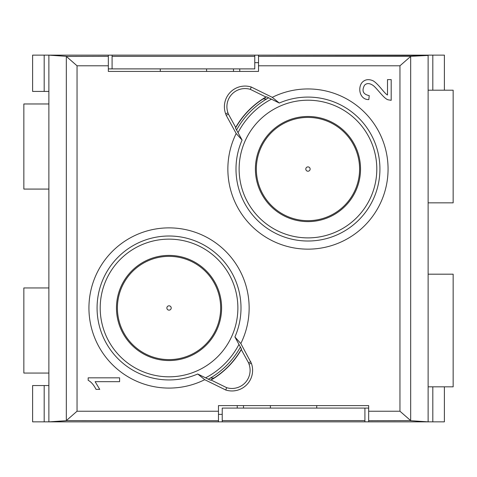 <?xml version="1.0" encoding="UTF-8"?>
<svg xmlns="http://www.w3.org/2000/svg" width="477" height="477" viewBox="0 0 477 477"><rect width="100%" height="100%" fill="white"/><g stroke="black" fill="none" stroke-linecap="round" stroke-linejoin="round"><path stroke-width="0.72" d="M359.592 169.049A51.629 51.629 0 0 0 282.151 124.336A51.629 51.629 0 0 0 282.151 213.762A51.629 51.629 0 0 0 359.592 169.049M310.128 169.049A2.164 2.164 0 0 0 306.884 167.177A2.164 2.164 0 0 0 306.884 170.927A2.164 2.164 0 0 0 310.128 169.049M360.529 169.049A52.565 52.565 0 0 1 281.68 214.572A52.565 52.565 0 0 1 281.68 123.525A52.565 52.565 0 0 1 360.529 169.049M376.8 169.049A68.837 68.837 0 0 0 307.963 100.212A68.837 68.837 0 0 0 239.126 169.049A68.837 68.837 0 0 0 307.963 237.886A68.837 68.837 0 0 0 376.8 169.049M271.431 99.174L279.301 103.038L272.272 97.338L251.254 87.023A20.654 20.654 0 0 0 225.633 113.759L226.176 115.255L228.465 114.218L235.698 127.413L235.513 128.08L238.017 132.648A78.848 78.848 0 0 1 271.431 99.174L266.625 96.813L265.933 97.016A83.397 83.397 0 0 0 235.698 127.413M226.176 115.255L236.181 133.5L242.089 140.065L238.017 132.648M242.089 140.065A71.967 71.967 0 0 0 297.94 240.313A71.967 71.967 0 0 0 379.275 159.366A71.967 71.967 0 0 0 279.301 103.038M251.254 87.023L250.33 89.354A18.15 18.15 0 0 0 227.988 112.906L228.465 114.218M265.933 97.016L250.33 89.354M236.181 133.5A80.1 80.1 0 0 0 295.782 248.219A80.1 80.1 0 0 0 387.109 156.718A80.1 80.1 0 0 0 272.272 97.338M258.528 65.79L399.959 65.79L399.959 411.234L368.667 411.234L368.667 405.605L218.472 405.605L218.472 411.234L77.041 411.234L77.041 65.79L108.333 65.79L108.333 71.425L258.528 71.425L258.528 56.334L410.685 56.334L428.119 55.433L258.528 55.141L258.528 56.334M240.819 343.529A80.1 80.1 0 0 0 181.218 228.805A80.1 80.1 0 0 0 89.891 320.311A80.1 80.1 0 0 0 204.728 379.692L225.746 390.007A20.654 20.654 0 0 0 251.367 363.265L240.819 343.529L234.911 336.959L241.463 348.991A83.231 83.231 0 0 1 210.423 380.193L197.699 373.992L204.728 379.692M95.12 381.678L119.596 381.678L119.596 377.832L88.179 377.832L88.179 380.312C91.143 381.85 93.76 384.867 96.032 389.369L99.747 389.369L95.12 381.678M391.194 100.313L391.194 79.611L387.503 79.611L387.503 94.971C386.746 94.834 384.742 92.812 381.487 88.907C377.247 83.821 374.135 80.989 372.161 80.422C368.25 78.973 364.953 79.593 362.276 82.277C357.279 87.929 359.938 99.902 368.828 99.586L369.234 95.633C363.086 94.303 361.518 90.839 364.523 85.234C366.688 82.998 369.514 83.052 373.002 85.395C376.8 87.923 384.414 99.52 388.528 99.866L391.194 100.313M77.041 65.79L66.327 56.429L66.327 420.595L77.041 411.234M399.959 411.234L410.673 420.595L410.673 56.429L399.959 65.79M66.327 420.595L218.472 420.69L218.472 411.234M108.333 65.79L108.333 56.334L66.327 56.429M368.667 411.234L368.667 420.69L410.673 420.595M108.333 56.334L108.333 55.153L112.089 55.141M48.881 55.141L108.333 55.141L48.881 55.141L66.315 56.334M66.315 420.69L48.881 421.871M218.472 421.871L218.472 420.69M368.667 420.69L368.667 421.871M428.119 421.871L410.685 420.69M210.423 380.193L211.067 380.014L226.67 387.676L225.746 390.007M234.911 336.959A71.967 71.967 0 0 0 179.06 236.711A71.967 71.967 0 0 0 97.725 317.658A71.967 71.967 0 0 0 197.699 373.992M205.569 377.856A78.848 78.848 0 0 0 238.983 344.382M169.037 239.138A68.837 68.837 0 0 0 100.2 307.975A68.837 68.837 0 0 0 169.037 376.818A68.837 68.837 0 0 0 237.874 307.975A68.837 68.837 0 0 0 169.037 239.138M221.602 307.975A52.565 52.565 0 0 1 142.754 353.505A52.565 52.565 0 0 1 142.754 262.451A52.565 52.565 0 0 1 221.602 307.975M208.336 379.209A81.352 81.352 0 0 0 240.42 347.006M220.666 307.975A51.629 51.629 0 0 0 143.219 263.268A51.629 51.629 0 0 0 143.219 352.688A51.629 51.629 0 0 0 220.666 307.975M171.201 307.975A2.164 2.164 0 0 0 167.952 306.103A2.164 2.164 0 0 0 167.952 309.853A2.164 2.164 0 0 0 171.201 307.975M211.067 380.014A83.397 83.397 0 0 0 241.296 349.611L241.463 348.991M226.67 387.676A18.15 18.15 0 0 0 249.012 364.124L248.535 362.806L250.824 361.775M248.535 362.806L241.296 349.611M48.881 55.433L48.881 421.596M428.119 421.596L428.119 55.433M270.411 408.079L270.411 405.605M316.722 405.605L316.722 408.079M206.583 68.897L206.583 71.425M160.278 71.425L160.278 68.897M268.664 97.815A81.352 81.352 0 0 0 236.58 130.024M258.528 62.666L254.772 62.666M254.772 55.129L254.772 68.897L112.089 68.897L112.089 55.129L254.772 55.129M218.472 414.364L222.228 414.364M222.228 421.847L222.228 408.079L364.911 408.079L364.911 421.847L32.609 421.847L32.609 385.547L48.881 385.547M364.911 408.079L368.667 408.079M243.508 405.605L243.508 408.079M112.089 68.897L108.333 68.897M233.492 71.425L233.492 68.897M44.188 91.423L44.188 55.129L32.609 55.129L32.609 91.423L48.881 91.423M44.188 55.129L48.881 55.129M48.881 373.062L23.85 373.062L23.85 287.953L48.881 287.953M48.881 189.077L23.85 189.077L23.85 103.968L48.881 103.968M444.391 386.829L444.391 421.847L364.911 421.847M444.391 90.201L444.391 55.129L428.119 55.129M254.772 55.141L428.119 55.141M428.119 386.829L453.15 386.829L453.15 274.186L428.119 274.186M428.119 202.844L453.15 202.844L453.15 90.201L428.119 90.201M213.923 378.07L210.339 378.07M266.571 96.837A83.231 83.231 0 0 0 263.077 98.96L266.661 98.96M263.077 98.96A83.231 83.231 0 0 0 235.513 128.08M239.126 169.049A68.837 68.837 0 0 0 342.385 228.668A68.837 68.837 0 0 0 342.385 109.436A68.837 68.837 0 0 0 239.126 169.049M225.633 113.759L227.988 112.906M218.472 421.859L48.881 421.859M428.119 421.859L368.667 421.859M249.012 364.124L251.367 363.265M112.089 56.375L254.772 56.375M364.911 420.595L222.228 420.595M237.248 408.079L237.248 405.605M239.752 68.897L239.752 71.425M44.188 385.547L44.188 421.847M432.812 386.829L432.812 421.847M432.812 90.201L432.812 55.129"/></g></svg>

